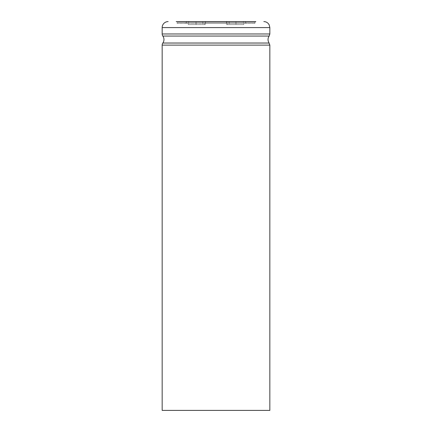 <?xml version="1.0" encoding="UTF-8"?>
<svg xmlns="http://www.w3.org/2000/svg" width="432" height="432" viewBox="0 0 432 432"><rect width="100%" height="100%" fill="white"/><g stroke="black" fill="none" stroke-linecap="round" stroke-linejoin="round"><path stroke-width="0.32" stroke-dasharray="2.16 1.62" d="M254.88 23.393L254.88 22.496L255.776 21.6L176.224 21.6A0.896 0.896 0 0 1 177.12 22.496L254.88 22.496L177.12 22.496L177.12 23.393L254.88 23.393L177.12 23.393M196.042 21.6L196.042 24.592L188.266 24.592L188.266 23.393L204.806 23.393L204.806 22.496L204.806 23.393L186.095 23.393L188.266 23.393L188.266 22.496L189.092 21.6L186.991 21.6L189.092 21.6L188.266 22.496L188.266 24.592L205.492 24.592L196.042 24.592L196.042 21.6L205.492 21.6L204.806 22.496L205.492 21.6L196.042 21.6L245.009 21.6L226.508 21.6L227.194 22.496L227.194 24.592L243.734 24.592L226.508 24.592L227.194 24.592L227.194 23.393L243.734 23.393L243.734 24.592L243.734 22.496L242.908 21.6L243.734 22.496L243.734 23.393L204.806 23.393L204.806 24.592L205.492 24.592L188.266 24.592L204.806 24.592L204.806 23.393L227.194 23.393L226.838 21.6L205.162 21.6L235.958 21.6L235.958 24.592L226.508 24.592L235.958 24.592L235.958 21.6M162.167 410.4L269.833 410.4M243.734 23.393L245.905 23.393L243.734 23.393M227.194 22.496L204.806 22.496L227.194 22.496M229.192 21.6L229.192 24.592L229.192 21.6M188.266 22.496L186.095 22.496L188.266 22.496M243.734 22.496L245.905 22.496L243.734 22.496M202.808 21.6L202.808 24.592L202.808 21.6M162.837 36.056L269.163 36.056M162.167 45.122L269.833 45.122M162.167 27.583L269.833 27.583M162.167 33.966L269.833 33.966M226.508 21.6L226.508 24.592L226.508 21.6M186.095 23.393L186.095 22.496L186.991 21.6M245.905 23.393L245.905 22.496L245.009 21.6M205.492 21.6L205.492 24.592L205.492 21.6"/><path stroke-width="0.65" d="M176.224 21.6L255.776 21.6M235.958 21.6L196.042 21.6M269.833 45.122L268.25 41.126C267.791 39.301 268.094 37.611 269.163 36.056L162.837 36.056A5.983 5.983 0 0 1 162.837 43.033L269.163 43.033L162.837 43.033A3.591 3.591 0 0 0 162.167 45.122L162.167 410.4L269.833 410.4L269.833 45.122L162.167 45.122M162.837 36.056A3.591 3.591 0 0 1 162.167 33.966L162.167 27.583A5.983 5.983 0 0 1 168.145 21.6M263.855 21.6C265.766 21.643 267.332 22.399 268.547 23.879L269.222 24.948L269.833 27.583L162.167 27.583M269.833 27.583L269.833 33.966L162.167 33.966M269.163 36.056L269.833 33.966"/></g></svg>
